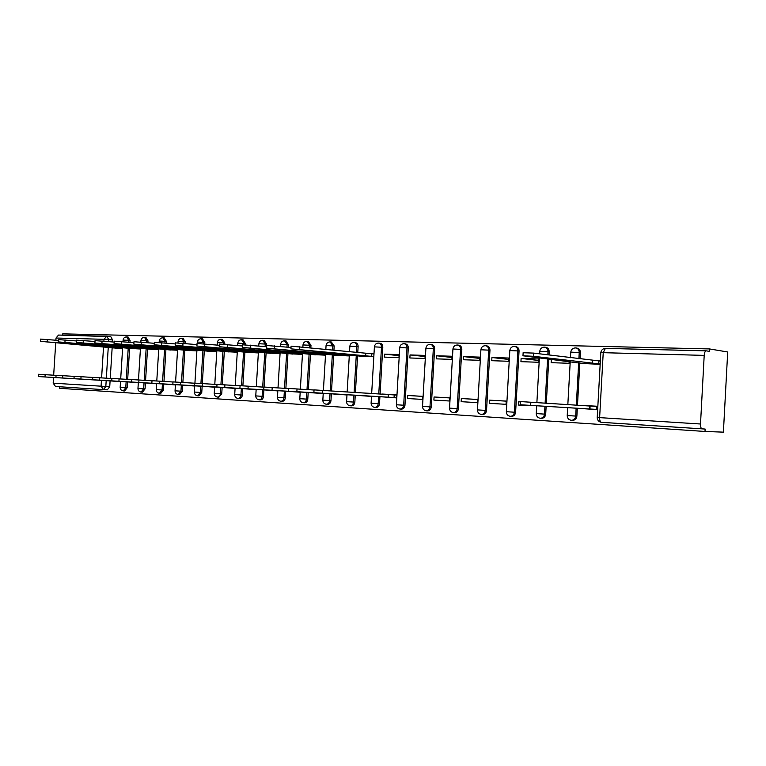 <?xml version="1.0" encoding="UTF-8"?>
<svg xmlns="http://www.w3.org/2000/svg" width="766" height="766" viewBox="0 0 766 766"><rect width="100%" height="100%" fill="white"/><g stroke="black" fill="none" stroke-linecap="round" stroke-linejoin="round"><path stroke-width="1.15" d="M129.971 342.306L130.086 340.439L128.027 337.04M147.895 342.689L148.01 340.927L145.894 337.48M166.318 343.072L166.423 341.425L164.24 337.93M185.257 343.465L185.343 341.942L183.103 338.4M204.723 343.848L204.809 342.469L202.502 338.878M224.754 344.279L224.831 343.015L222.446 339.367M245.35 344.777L245.426 343.57L242.975 339.865M266.558 345.389L266.635 344.145L264.098 340.391M288.332 347.218L288.476 344.738L285.862 340.927M310.843 347.697L310.986 345.351L308.286 341.473M333.938 350.091L334.187 345.973L331.4 342.048M357.76 352.571L358.115 346.625C358.086 344.374 357.205 343.053 355.462 342.641L355.233 342.632M380.07 394.03L382.799 347.295C382.77 345.016 381.861 343.666 380.07 343.254L379.821 343.235M400.283 409.073L401.346 409.13C403.404 409.054 404.611 407.78 404.965 405.291L408.288 347.984C408.259 345.677 407.32 344.307 405.473 343.877L405.214 343.857M426.49 410.796L427.524 410.844C429.649 410.777 430.894 409.475 431.258 406.957L434.619 348.702C434.581 346.356 433.613 344.959 431.708 344.528L431.43 344.499M461.821 349.44C461.783 347.055 460.778 345.638 458.815 345.188L457.561 345.035C459.523 345.485 460.529 346.902 460.567 349.286L457.168 408.604C456.795 411.17 455.511 412.491 453.309 412.558C450.887 412.127 449.632 410.662 449.546 408.134L458.432 408.671L461.821 349.44L452.936 349.009M489.962 350.206C489.914 347.783 488.88 346.347 486.85 345.878L485.615 345.725C487.636 346.184 488.679 347.63 488.718 350.052L485.29 410.375C484.907 412.989 483.576 414.329 481.297 414.396C478.827 413.956 477.553 412.462 477.467 409.896L486.534 410.442L489.962 350.206L480.895 349.775M519.061 350.991C519.013 348.54 517.94 347.075 515.853 346.596L514.637 346.433C516.724 346.912 517.797 348.377 517.845 350.838L514.379 412.204C513.986 414.875 512.607 416.235 510.261 416.292C507.743 415.852 506.441 414.32 506.355 411.715L515.604 412.271L519.061 350.991L509.821 350.56M549.011 355.041L549.193 351.805C549.145 349.315 548.035 347.821 545.871 347.333L544.674 347.17C546.838 347.668 547.949 349.162 548.006 351.651L547.824 354.888M580.053 358.938L580.408 352.657C580.35 350.119 579.201 348.607 576.97 348.099L575.802 347.936C578.033 348.444 579.182 349.966 579.24 352.494L578.885 358.794M59.413 386.744L59.317 388.285L705.007 431.459L705.132 429.056L601.367 422.315C598.696 421.836 597.317 420.228 597.221 417.47L700.507 424C700.469 426.949 701.024 428.596 702.173 428.931M700.507 424L704.203 355.386C704.442 352.666 705.113 351.154 706.204 350.847L709.316 351.335L709.45 348.932L727.7 351.977L723.401 432.148L705.007 431.459M106.953 336.264L110.764 336.628L112.64 339.97L112.516 341.933M112.152 347.812L110.247 378.414M110.093 380.903L109.739 386.686L105.823 386.466L103.42 389.635L55.506 386.485L53.17 383.163L53.524 377.485M709.45 348.932L62.735 333.852L62.659 335.163M53.668 375.196L55.717 342.756M55.87 340.19L56.014 338.026L58.513 335.058L106.464 336.236M582.457 363.496L600.161 364.319M597.834 406.286L580.13 405.281L597.834 406.353M579.958 408.431L597.652 409.695M548.695 406.507L566.601 407.598M569.071 363.275L569.167 361.504L551.338 359.378L551.147 362.682L569.071 363.275M518.668 401.796L520.363 401.901L518.668 401.796L518.486 405.051L535.798 405.712M521.119 358.421L520.937 361.676L538.239 362.251L538.421 358.967L521.119 358.421L538.335 360.451M489.512 400.139L489.33 403.337L506.029 404.314L506.211 401.087L489.512 400.139L506.211 401.145M491.935 357.511L491.753 360.7L508.471 361.265L508.653 358.038L491.935 357.511L508.567 359.417M461.324 398.531L461.142 401.681L477.285 402.629L477.467 399.45L461.324 398.531L477.467 399.507M463.727 356.621L463.545 359.761L479.698 360.298L479.88 357.128L463.727 356.621L479.813 358.421M434.073 396.989L433.891 400.082L449.508 401.001L449.68 397.87L434.073 396.989L449.68 397.927M436.448 355.769L436.266 358.852L451.892 359.378L452.074 356.257L436.448 355.769L452.007 357.463M407.704 395.486L407.522 398.531L422.631 399.421L422.813 396.348L407.704 395.486L422.803 396.395M410.049 354.936L409.877 357.971L424.996 358.478L425.178 355.414L410.049 354.936L425.111 356.554M382.004 396.836L396.625 397.889L396.798 394.873L382.167 394.04L396.798 394.921M384.503 354.131L384.321 357.119L398.962 357.607L399.143 354.591L384.503 354.131L399.076 355.663M359.589 356.094L373.76 356.774M357.282 395.38L371.443 396.415M335.604 355.3L349.277 355.951M333.315 393.983L346.979 394.978M312.346 354.534L325.493 355.165M310.086 392.623L323.223 393.58M289.787 353.777L302.436 354.39M287.547 391.302L300.186 392.23M267.899 353.049L280.059 353.653M265.678 390.018L277.838 390.919M246.642 352.35L258.353 352.925M244.45 388.774L256.141 389.645M225.999 351.661L237.269 352.226M223.825 387.567L235.076 388.41M205.939 351L216.788 351.537M203.785 386.39L214.624 387.203M186.435 350.349L196.881 350.876M184.3 385.25L194.736 386.035M167.476 349.717L177.53 350.234M165.36 384.139L175.414 384.905M149.025 349.105L158.715 349.602M146.928 383.057L156.609 383.795M131.063 348.511L140.408 348.999M128.994 382.004L138.32 382.722M129.598 348.386L127.673 379.39M127.52 381.918L127.156 387.778L125.768 387.701L123.269 390.899C121.267 390.574 120.243 389.396 120.166 387.366L125.768 387.701L126.131 381.832L125.318 381.784L138.33 382.569L55.918 377.6L126.151 381.832M147.512 348.97L145.578 380.396M145.416 382.971L145.052 388.908L143.663 388.831L141.097 392.077C139.077 391.742 138.033 390.545 137.966 388.486L143.663 388.831L144.037 382.885M165.925 349.583L163.962 381.43M163.8 384.044L163.436 390.066L162.057 389.99L159.414 393.274C157.375 392.939 156.321 391.723 156.254 389.645L162.057 389.99L162.421 383.957M184.845 350.206L182.863 382.483M182.701 385.154L182.327 391.263L180.958 391.187L178.248 394.509C176.18 394.164 175.117 392.939 175.05 390.823L180.958 391.187L181.331 385.068M204.302 350.847L202.31 383.575M202.138 386.294L201.764 392.479L200.386 392.412L197.609 395.783C195.522 395.428 194.44 394.184 194.373 392.048L200.386 392.412L200.769 386.208M224.314 351.508L222.303 384.695M222.13 387.462L221.747 393.743L220.388 393.667C220.081 395.869 219.133 397.008 217.525 397.085C215.418 396.731 214.327 395.467 214.25 393.303L220.388 393.667L220.761 387.376M244.909 352.188L242.879 385.853M242.707 388.668L242.324 395.045L240.955 394.969C240.658 397.2 239.672 398.349 238.015 398.435C235.88 398.071 234.779 396.788 234.702 394.586L240.955 394.969L241.347 388.582M266.108 352.887L264.059 387.05M263.887 389.913L263.494 396.376L262.144 396.3C261.828 398.569 260.823 399.737 259.119 399.814C256.955 399.45 255.834 398.148 255.767 395.917L262.144 396.3L262.527 389.827M287.949 353.605L285.871 388.391M285.699 391.187L285.306 397.755L283.966 397.678C283.64 399.976 282.606 401.164 280.854 401.24C278.661 400.867 277.531 399.546 277.455 397.286L283.966 397.678L284.358 391.1M310.45 354.342L308.353 389.655M308.181 392.508L307.788 399.172L306.448 399.096C306.122 401.432 305.05 402.638 303.24 402.715C301.019 402.332 299.87 400.991 299.803 398.693L306.448 399.096L306.84 392.422M333.641 355.108L331.525 390.947M331.352 393.858L330.96 400.628L329.629 400.561C329.294 402.926 328.193 404.151 326.326 404.228C324.075 403.835 322.907 402.476 322.831 400.149L329.629 400.561L330.022 393.781M357.569 355.893L355.414 392.47M355.252 395.266L354.85 402.14L353.528 402.064C353.193 404.477 352.054 405.712 350.129 405.788C347.85 405.396 346.663 404.008 346.586 401.643L353.528 402.064L353.94 395.17M379.917 396.702L379.505 403.692L378.203 403.625C377.849 406.066 376.68 407.33 374.698 407.397C372.381 406.995 371.184 405.597 371.098 403.194L378.203 403.625L378.605 396.616M548.791 359.043L546.311 403.184M546.139 406.344L545.698 414.167L544.502 414.109C544.09 416.819 542.673 418.207 540.231 418.255C537.675 417.805 536.344 416.254 536.257 413.602L544.502 414.109L544.942 406.277M579.843 362.787L577.478 405.224M577.315 408.259L576.875 416.13L575.706 416.072C575.285 418.839 573.811 420.247 571.283 420.295C568.669 419.835 567.319 418.255 567.223 415.555L575.706 416.072L576.137 408.182M600.352 360.91L598.677 360.863M373.932 353.796L371.098 353.71M111.53 380.989L120.521 381.679M113.579 347.936L122.589 348.396M123.383 390.909L124.657 390.976L127.156 387.778M141.212 392.077L142.486 392.144L145.052 388.908M159.539 393.284L160.803 393.351L163.436 390.066M178.373 394.519L179.627 394.586L182.327 391.263M197.743 395.792L198.978 395.85L201.764 392.479M217.668 397.094L218.894 397.161L221.747 393.743M238.169 398.444L239.385 398.502C241.041 398.425 242.018 397.267 242.324 395.045M259.281 399.823L260.478 399.89C262.183 399.804 263.188 398.636 263.494 396.376M281.017 401.25L282.204 401.307C283.956 401.231 284.99 400.043 285.306 397.755M303.422 402.725L304.581 402.782C306.39 402.705 307.463 401.499 307.788 399.172M326.517 404.237L327.656 404.295C329.524 404.218 330.625 402.993 330.96 400.628M350.33 405.798L351.45 405.856C353.375 405.779 354.514 404.544 354.85 402.14M374.909 407.407L376.001 407.464C377.992 407.388 379.16 406.133 379.505 403.692M453.577 412.568L454.573 412.615C456.775 412.548 458.058 411.237 458.432 408.671M481.584 414.406L482.551 414.454C484.821 414.387 486.142 413.056 486.534 410.442M510.568 416.311L511.487 416.35C513.833 416.292 515.202 414.933 515.604 412.271M540.566 418.274L541.438 418.313C543.87 418.255 545.296 416.876 545.698 414.167M571.647 420.314L572.461 420.352C574.988 420.295 576.453 418.897 576.875 416.13M53.17 383.163L101.083 386.188L103.42 389.635L107.326 389.837L109.739 386.686M371.615 393.437L363.094 392.958M370.801 393.446L371.606 393.494M600.18 364.022L533.414 356.286L522.967 355.788L585.147 363.812M523.14 352.743L533.596 353.097L598.897 360.891L598.734 363.85M600.343 361.073L598.897 360.891M592.31 360.48L592.137 363.438M597.662 409.465L589.619 408.987L589.782 406.028L597.825 406.516M589.619 408.987L520.2 404.754L520.382 401.566L589.782 406.028M520.2 404.754L597.662 409.513M373.77 356.583L290.927 348.846L362.586 356.401M291.08 346.165L371.338 353.739L371.194 356.314M373.923 354.007L371.338 353.739M365.535 353.375L365.382 355.96M349.286 355.759L266.252 348.109L338.629 355.596M266.405 345.476L291.003 347.486M341.09 354.007L341.023 355.156M325.512 354.964L242.382 347.391L315.391 354.83M242.535 344.796L266.329 346.72M317.478 353.289L317.411 354.38M302.446 354.189L219.277 346.701L292.851 354.074M219.44 344.145L242.468 345.983M294.584 352.59L294.527 353.624M280.078 353.442L196.91 346.031L270.973 353.346M197.063 343.513L219.363 345.275M272.38 351.91L272.313 352.887M258.362 352.714L175.242 345.38L249.735 352.638M175.385 342.9L196.996 344.595M250.817 351.249L250.76 352.178M237.278 352.015L154.225 344.757L229.101 351.948M154.378 342.306L175.328 343.934M229.886 350.598L229.829 351.489M216.797 351.326L133.859 344.145L209.051 351.278M134.002 341.732L154.32 343.292M209.549 349.976L209.501 350.818M196.9 350.665L114.086 343.551L189.556 350.637M114.239 341.176L133.945 342.68M189.796 349.353L189.748 350.167M396.635 397.688L388.171 397.181L388.324 394.557L396.788 395.074M388.171 397.181L313.888 392.68L314.05 389.884L388.324 394.557M313.888 392.68L396.635 397.726M371.453 396.214L363.055 395.677M363.046 395.716L288.399 391.196L288.562 388.439L314.05 390.009M288.399 391.196L371.453 396.242M346.998 394.777L338.716 394.251M263.916 387.05L288.552 388.563M338.716 394.289L346.988 394.806M323.233 393.389L315.132 392.872M315.132 392.901L239.911 388.352L240.074 385.691L263.906 387.156M239.911 388.352L323.233 393.418M292.258 391.57L216.835 387.012L292.267 391.531M216.835 387.012L216.998 384.388L240.064 385.805M277.455 397.286L277.847 390.708L270.082 390.239M270.072 390.267L194.487 385.7L194.65 383.124L216.989 384.494M194.487 385.7L277.847 390.756M248.548 389.004L172.848 384.436L248.548 389.004M172.848 384.436L173.001 381.899L194.641 383.22M234.702 394.586L235.095 388.199L227.636 387.749M227.636 387.778L151.859 383.211L152.013 380.702L172.992 381.995M151.859 383.211L235.085 388.247M214.25 393.303L214.633 387.002L207.327 386.562M207.327 386.591L131.513 382.014L131.666 379.553L152.013 380.798M131.513 382.014L214.633 387.05M187.593 385.432L111.769 380.865L187.593 385.403M111.769 380.865L111.922 378.433L131.656 379.639M177.549 350.014L94.898 342.986L170.598 350.005M95.041 340.64L114.182 342.076M170.579 348.76L170.531 349.535M168.405 384.312L92.6 379.745L168.405 384.312M92.6 379.745L92.753 377.351L111.913 378.519M158.725 349.392L76.265 342.421L152.147 349.382M76.409 340.114L94.994 341.502M151.898 348.176L151.85 348.913M149.743 383.211L73.996 378.653L149.743 383.211M73.996 378.653L74.139 376.298L92.753 377.427M140.417 348.779L58.159 341.885L134.194 348.789M58.302 339.606L76.361 340.947M133.715 347.611L133.677 348.319M55.918 377.6L56.062 375.273L74.139 376.374M122.598 348.185L40.569 341.358L116.71 348.204M40.713 339.108L58.254 340.401M116.03 347.055L115.982 347.735M120.166 387.366L120.53 381.497L113.914 381.095M113.914 381.114L38.348 376.566L38.492 374.277L56.062 375.35M38.348 376.566L120.53 381.525M126.649 336.906L128.707 340.315L128.592 342.182M130.086 340.439L123.106 340.056M144.515 337.346L146.632 340.793L146.526 342.565M148.01 340.927L140.925 340.535M162.871 337.796L165.044 341.291L164.949 342.948M166.423 341.425L159.242 340.994L159.156 342.44M181.734 338.256L183.974 341.808L183.878 343.331M185.343 341.942L178.066 341.54M201.132 338.735L203.44 342.335L203.354 343.733M204.809 342.469L197.417 342.067M221.077 339.223L223.461 342.871L223.385 344.193M224.831 343.015L217.324 342.613M241.616 339.731L244.067 343.436L243.99 344.729M245.426 343.57L237.814 343.168M262.748 340.248L265.285 344.001L265.122 346.605M266.635 344.145L258.898 343.733M284.521 340.774L287.135 344.595L286.982 347.075M288.476 344.738L280.624 344.327M306.946 341.33L309.646 345.207L309.512 347.553M310.986 345.351L303.001 344.93M330.069 341.895L332.856 345.83L332.616 349.957M334.187 345.973L326.067 345.562M353.921 342.479L354.141 342.498C355.884 342.9 356.774 344.231 356.793 346.481L356.449 352.437M358.115 346.625L349.851 346.203M378.519 343.082L378.768 343.101C380.558 343.513 381.468 344.863 381.497 347.151L378.768 393.954M382.799 347.295L374.392 346.874M403.921 343.704L404.18 343.723C406.028 344.154 406.966 345.523 407.005 347.841L403.672 405.224C403.309 407.713 402.102 408.996 400.053 409.063C397.698 408.651 396.482 407.225 396.405 404.783L404.965 405.291M408.288 347.984L399.728 347.563M430.157 344.346L430.435 344.365C432.34 344.805 433.307 346.203 433.345 348.549L429.975 406.89C429.611 409.417 428.366 410.71 426.241 410.777C423.857 410.365 422.621 408.91 422.535 406.43L431.258 406.957M434.619 348.702L425.896 348.271M457.264 345.016L457.561 345.035C454.956 345.006 453.415 346.299 452.945 348.923L449.546 408.134M485.299 345.705L485.615 345.725C482.953 345.686 481.383 347.008 480.904 349.679L477.467 409.896M514.302 346.414L514.637 346.433C511.918 346.395 510.319 347.735 509.821 350.464L506.355 411.715M544.32 347.151L544.674 347.17C541.907 347.122 540.269 348.492 539.762 351.278L549.193 351.805M575.419 347.908L575.802 347.936C572.958 347.888 571.283 349.277 570.766 352.111L580.408 352.657M112.64 339.97L108.743 339.606L108.619 341.569M108.255 347.343L106.34 378.174M106.187 380.664L105.823 386.466L101.083 386.188L101.447 380.376M101.6 377.877L103.534 346.931M103.889 341.138L104.004 339.309L56.014 338.026M704.203 355.386L603.225 352.686L599.625 417.633C599.606 420.429 600.218 421.989 601.482 422.325M128.219 348.262L126.294 379.304M146.134 348.856L144.19 380.309M164.546 349.459L162.584 381.344M183.467 350.081L181.494 382.397M202.933 350.723L200.931 383.488M222.944 351.374L220.934 384.609M243.55 352.054L241.51 385.767M264.758 352.743L262.7 387.089M286.599 353.461L284.521 388.305M309.11 354.198L307.013 389.568M332.32 354.945L330.194 390.861M356.267 355.539L354.103 392.384M547.594 358.9L545.114 403.108M578.675 362.653L576.31 405.147M570.756 352.216L570.45 357.732M539.752 351.374L539.618 353.854M706.204 350.847L605.379 348.386C602.756 348.626 601.233 350.062 600.803 352.695L603.225 352.686L605.379 348.386L706.166 350.847M106.742 336.245L108.743 339.606L104.004 339.309L106.742 336.245M597.221 417.47L600.803 352.81M592.616 360.489L592.453 363.448M533.596 353.097L533.414 356.286M589.925 409.006L590.088 406.037M596.207 409.379L596.369 406.42M530.656 405.367L530.838 402.179M365.765 353.385L365.621 355.97M299.554 346.519L299.391 349.277M346.806 354.581L346.749 355.51M341.32 354.026L341.253 355.165M274.688 345.82L274.525 348.53M323.108 353.844L323.06 354.725M317.699 353.308L317.641 354.39M250.635 345.14L250.472 347.812M300.138 353.136L300.09 353.959M294.805 352.609L294.738 353.633M227.358 344.489L227.196 347.113M277.847 352.437L277.799 353.222M272.581 351.929L272.524 352.896M204.819 343.857L204.666 346.433M256.217 351.757L256.17 352.513M251.018 351.268L250.97 352.188M182.988 343.245L182.835 345.782M235.21 351.096L235.172 351.814M230.087 350.617L230.03 351.498M161.827 342.651L161.674 345.15M214.806 350.455L214.767 351.144M209.75 349.985L209.692 350.828M141.308 342.067L141.155 344.537M194.976 349.832L194.937 350.483M189.978 349.373L189.93 350.177M121.401 341.512L121.248 343.934M388.41 397.2L388.563 394.567M394.069 397.535L394.222 394.911M322.563 393.197L322.725 390.392M296.863 391.694L297.026 388.937M272.026 390.239L272.189 387.529M248.002 388.831L248.165 386.169M224.754 387.472L224.917 384.848M202.243 386.16L202.406 383.575M180.441 384.886L180.594 382.339M159.309 383.651L159.462 381.142M138.809 382.445L138.962 379.984M118.931 381.286L119.084 378.854M175.701 349.219L175.663 349.842M170.761 348.779L170.713 349.535M102.079 340.966L101.926 343.36M99.628 380.156L99.781 377.762M156.953 348.635L156.915 349.229M152.08 348.195L152.032 348.923M83.312 340.439L83.168 342.795M80.899 379.065L81.043 376.7M138.703 348.051L138.675 348.626M133.887 347.62L133.849 348.319M65.081 339.932L64.938 342.249M62.697 377.992L62.841 375.675M120.951 347.486L120.913 348.032M116.193 347.065L116.154 347.735M47.377 339.434L47.224 341.722M45.002 376.958L45.146 374.67M128.161 337.05L126.783 336.916C124.695 336.925 123.47 337.959 123.106 340.018L123 341.665M146.028 337.49L144.65 337.356C142.533 337.366 141.298 338.409 140.934 340.497L140.839 342.029M164.384 337.94L163.014 337.806C160.87 337.806 159.615 338.869 159.242 340.994M183.256 338.409L181.887 338.266C179.713 338.275 178.449 339.348 178.066 341.502L177.98 342.9M202.655 338.888L201.286 338.744C199.093 338.744 197.81 339.836 197.427 342.029L197.341 343.436M222.609 339.376L221.25 339.233C219.028 339.233 217.716 340.343 217.333 342.565L217.18 345.064M243.148 339.884L241.788 339.74C239.538 339.74 238.216 340.86 237.814 343.111L237.671 345.514M264.289 340.401L262.93 340.257C260.651 340.257 259.31 341.397 258.908 343.685L258.764 345.964M286.053 340.937L284.713 340.793C282.395 340.784 281.036 341.942 280.624 344.269L280.5 346.414M308.487 341.492L307.156 341.339C304.801 341.33 303.422 342.507 303.001 344.872L302.886 346.864M331.611 342.057L330.29 341.914C327.896 341.895 326.488 343.091 326.067 345.495L325.847 349.258M355.462 342.641L354.141 342.498C351.718 342.479 350.292 343.695 349.861 346.136L349.526 351.718M380.07 343.254L378.768 343.101C376.298 343.082 374.842 344.317 374.402 346.806L371.673 393.504M405.473 343.877L404.18 343.723C401.671 343.704 400.187 344.959 399.737 347.486L396.405 404.783M431.708 344.528L430.435 344.365C427.868 344.346 426.365 345.619 425.906 348.195L422.535 406.43M567.223 415.555L567.663 407.665M567.836 404.592L570.23 361.629M536.257 413.602L536.698 405.769M536.88 402.571L539.388 357.904M371.098 403.194L371.51 396.185M346.586 401.643L346.998 394.749M347.161 391.943L349.344 354.84M322.831 400.149L323.233 393.36M323.405 390.43L325.56 354.093M299.803 398.693L300.195 392.01M300.368 389.147L302.493 353.365M278.01 387.893L280.126 352.657M255.767 395.917L256.15 389.434M256.323 386.686L258.41 351.967M235.258 385.499L237.326 351.297M214.796 384.35L216.835 350.646M194.373 392.048L194.756 385.844M194.918 383.134L196.939 350.014M175.05 390.823L175.424 384.704M175.586 382.043L177.588 349.392M156.254 389.645L156.628 383.603M156.781 380.98L158.763 348.798M137.966 388.486L138.33 382.54M138.493 379.955L140.456 348.204M120.693 378.959L122.637 347.64M110.764 336.628L58.513 335.058M523.149 352.609L522.967 355.788M291.09 346.088L290.927 348.846M266.415 345.399L266.252 348.109M242.544 344.729L242.382 347.391M219.44 344.078L219.277 346.701M197.063 343.455L196.91 346.031M175.395 342.842L175.242 345.38M154.378 342.258L154.225 344.757M134.002 341.684L133.859 344.145M114.239 341.129L114.086 343.551M263.753 389.75L263.916 387.041M95.051 340.592L94.898 342.986M76.409 340.075L76.265 342.421M58.312 339.568L58.159 341.885M40.713 339.07L40.569 341.358"/></g></svg>

